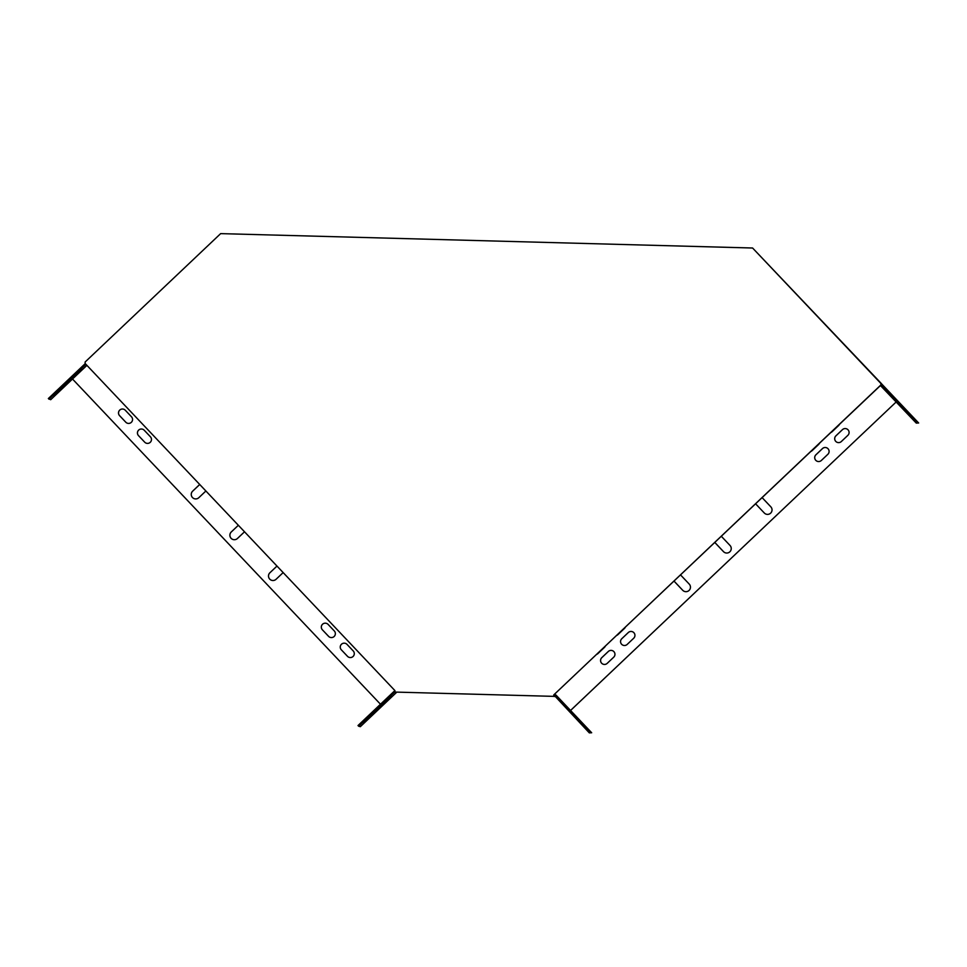<?xml version="1.0" encoding="UTF-8"?>
<svg xmlns="http://www.w3.org/2000/svg" width="967" height="967" viewBox="0 0 967 967"><rect width="100%" height="100%" fill="white"/><g stroke="black" fill="none" stroke-linecap="round" stroke-linejoin="round"><path stroke-width="1.45" d="M85.108 363.459L394.923 690.607L394.887 692.07L553.716 696.361L553.765 694.91L881.457 384.576L881.481 383.681L752.592 248.011L220.645 233.627L85.144 361.996L85.108 363.459M554.309 695.636L553.777 694.91L880.877 384.975L880.925 383.512L752.592 248.011M394.887 692.07L553.716 696.361M554.284 696.53L554.296 695.902M570.554 710.455L555.88 694.959L554.236 694.475L589.979 732.261L591.671 732.756L570.554 710.455L896.216 401.921L570.566 710.467M396.675 692.263L360.316 726.688L358.624 726.193L394.887 691.84M86.909 365.357L72.501 379.016L380.49 704.242M591.671 732.756L589.326 732.877L553.801 694.886M580.768 722.156L586.304 727.909L580.768 722.156M570.337 711.144L575.873 716.885L570.337 711.144M581.626 722.409L587.162 728.151L581.626 722.409M571.195 711.398L576.731 717.139L571.195 711.398M560.763 700.386L566.299 706.128L560.763 700.386M559.905 700.132L565.441 705.874L559.905 700.132M580.405 722.047L560.413 700.87L580.405 722.047M907.735 412.389L913.259 418.131L907.735 412.389M897.303 401.365L902.827 407.119L897.303 401.378M908.581 412.631L914.117 418.385L908.581 412.631M881.481 383.742L918.65 422.99L916.281 423.111L918.65 422.99M880.913 384.721L916.934 422.494M898.162 401.619L903.686 407.373L898.15 401.619M887.73 390.608L893.254 396.349L887.73 390.608M886.872 390.354L892.396 396.107L886.872 390.354M907.36 412.28L887.368 391.091L907.36 412.28M880.381 385.47L916.281 423.111M673.963 581.046L682.702 590.281A4.497 4.497 -73.7 0 0 689.797 589.532A4.497 4.497 -73.7 0 0 689.229 584.092L680.49 574.857M714.746 542.402L723.485 551.637A4.497 4.497 -73.7 0 0 730.593 550.888A4.497 4.497 -73.7 0 0 730.012 545.448L721.273 536.214M766.287 514.214A4.497 4.497 -73.7 0 1 764.305 512.993L755.541 503.747L764.281 512.981A4.497 4.497 -73.7 0 0 771.376 512.244A4.497 4.497 -73.7 0 0 770.808 506.805L762.069 497.57M233.107 539.538A4.497 4.497 -73.7 0 1 231.294 531.971L238.353 525.274L231.27 531.959A4.497 4.497 -73.7 0 0 233.095 539.538A4.497 4.497 -73.7 0 0 237.447 538.486L244.518 531.79M271.739 580.333A4.497 4.497 -73.7 0 1 269.914 572.754L276.985 566.07L269.902 572.754A4.497 4.497 -73.7 0 0 271.727 580.333A4.497 4.497 -73.7 0 0 276.079 579.281L283.15 572.585M199.71 484.467L192.638 491.176A4.497 4.497 -73.7 0 0 194.464 498.742A4.497 4.497 -73.7 0 0 198.815 497.703L205.886 490.994M815.93 454.768A3.928 3.928 -73.7 0 0 817.526 461.392A3.928 3.928 -73.7 0 0 821.346 460.473L827.861 454.297A3.928 3.928 -73.7 0 0 826.265 447.661A3.928 3.928 -73.7 0 0 822.458 448.579L815.955 454.768A3.928 3.928 -73.7 0 0 817.538 461.392M810.648 451.553A3.928 3.928 -73.7 0 0 812.075 450.682L818.59 444.506A3.928 3.928 -73.7 0 0 819.533 443.128M632.128 631.608A3.928 3.928 -73.7 0 0 628.32 632.527L621.793 638.716A3.928 3.928 -73.7 0 0 623.377 645.34A3.928 3.928 -73.7 0 0 627.184 644.421L633.711 638.232A3.928 3.928 -73.7 0 0 632.116 631.608A3.928 3.928 -73.7 0 0 628.308 632.527L621.781 638.716A3.928 3.928 -73.7 0 0 623.389 645.34M616.499 635.488A3.928 3.928 -73.7 0 0 617.913 634.63L624.44 628.453A3.928 3.928 -73.7 0 0 625.383 627.075M328.103 624.404A3.928 3.928 -73.7 0 0 321.89 625.069A3.928 3.928 -73.7 0 0 322.398 629.819L328.575 636.346A3.928 3.928 -73.7 0 0 334.787 635.694A3.928 3.928 -73.7 0 0 334.28 630.931L328.103 624.404M144.228 430.242A3.928 3.928 -73.7 0 0 138.015 430.895A3.928 3.928 -73.7 0 0 138.511 435.646L144.699 442.173A3.928 3.928 -73.7 0 0 150.9 441.52A3.928 3.928 -73.7 0 0 150.405 436.77L144.228 430.242M830.629 432.612A3.928 3.928 -73.7 0 0 832.055 431.753L838.582 425.565A3.928 3.928 -73.7 0 0 839.525 424.187M345.292 643.333A3.928 3.928 -73.7 0 0 341.339 649.812L347.528 656.339A3.928 3.928 -73.7 0 0 353.717 655.686A3.928 3.928 -73.7 0 0 353.209 650.924L347.032 644.397A3.928 3.928 -73.7 0 0 340.819 645.049A3.928 3.928 -73.7 0 0 341.327 649.812L347.504 656.339A3.928 3.928 -73.7 0 0 349.268 657.403M125.299 410.25A3.928 3.928 -73.7 0 0 119.086 410.902A3.928 3.928 -73.7 0 0 119.582 415.665L125.77 422.192A3.928 3.928 -73.7 0 0 131.971 421.539A3.928 3.928 -73.7 0 0 131.476 416.777L125.299 410.25M596.506 654.429A3.928 3.928 -73.7 0 0 597.932 653.571L604.46 647.382A3.928 3.928 -73.7 0 0 605.39 646.004M847.854 435.355A3.928 3.928 -73.7 0 0 846.258 428.719A3.928 3.928 -73.7 0 0 842.438 429.65L835.923 435.827A3.928 3.928 -73.7 0 0 837.519 442.463A3.928 3.928 -73.7 0 0 841.326 441.544L847.854 435.355M613.731 657.173A3.928 3.928 -73.7 0 0 612.123 650.549A3.928 3.928 -73.7 0 0 608.316 651.468L601.788 657.645A3.928 3.928 -73.7 0 0 603.396 664.281A3.928 3.928 -73.7 0 0 607.203 663.362L613.731 657.173M554.151 695.358L554.176 694.536M85.241 363.604L48.35 398.549L50.683 399.709L72.513 379.028M673.975 581.034L682.726 590.281A4.497 4.497 -73.7 0 0 684.709 591.502M714.758 542.39L723.509 551.637A4.497 4.497 -73.7 0 0 725.504 552.858M199.722 484.491L192.663 491.176A4.497 4.497 -73.7 0 0 194.476 498.754M826.277 447.661A3.928 3.928 -73.7 0 0 822.482 448.591L815.955 454.768M326.363 623.34A3.928 3.928 -73.7 0 0 322.41 629.831L328.599 636.346A3.928 3.928 -73.7 0 0 330.339 637.422M142.487 429.179A3.928 3.928 -73.7 0 0 138.535 435.658L144.712 442.185A3.928 3.928 -73.7 0 0 146.452 443.249M123.558 409.186A3.928 3.928 -73.7 0 0 119.606 415.665L125.783 422.192A3.928 3.928 -73.7 0 0 127.523 423.268M846.258 428.732A3.928 3.928 -73.7 0 0 842.462 429.65L835.935 435.839A3.928 3.928 -73.7 0 0 837.531 442.463M612.135 650.549A3.928 3.928 -73.7 0 0 608.34 651.468L601.812 657.657A3.928 3.928 -73.7 0 0 603.396 664.281M589.979 732.261L589.326 732.877M358.624 726.193L358.008 725.54L394.899 690.583M368.548 716.958L389.858 696.893L368.548 716.958M368.923 717.067L363.205 722.47L368.923 717.067M390.946 696.192L385.229 701.607L390.946 696.192M379.934 706.635L374.217 712.038L379.934 706.635M391.804 696.445L386.087 701.861L391.804 696.445M369.781 717.321L364.063 722.724L369.781 717.321M380.793 706.877L375.075 712.292L380.793 706.877M881.215 385.047L880.562 385.664M48.966 399.202L85.858 364.257M58.89 389.967L80.201 369.902L58.89 389.967M59.253 390.076L53.548 395.491L59.253 390.076M81.288 369.213L75.571 374.616L81.288 369.213M70.277 379.644L64.559 385.059L70.277 379.644M82.147 369.454L76.429 374.87L82.147 369.454M60.111 390.33L54.406 395.733L60.111 390.33M71.123 379.898L65.418 385.301L71.123 379.898M881.578 385.156L880.925 385.773"/></g></svg>
